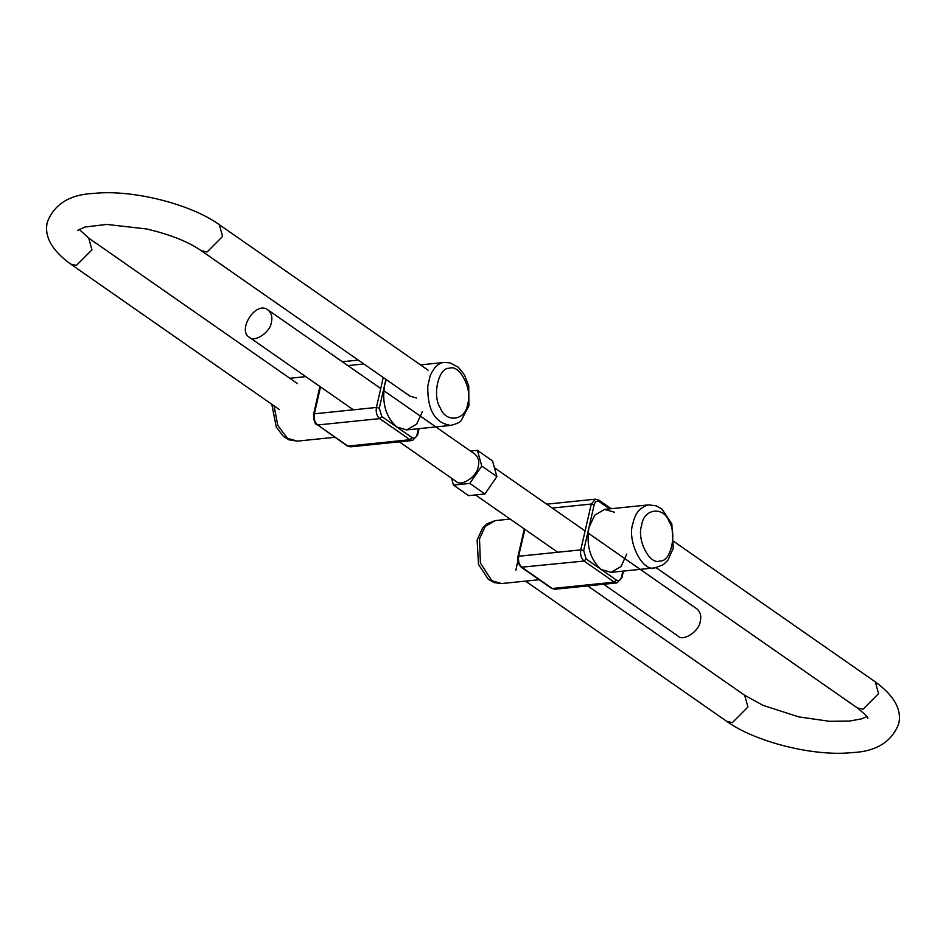 <?xml version="1.0" encoding="UTF-8"?>
<svg xmlns="http://www.w3.org/2000/svg" width="946" height="946" viewBox="0 0 946 946"><rect width="100%" height="100%" fill="white"/><g stroke="black" fill="none" stroke-linecap="round" stroke-linejoin="round"><path stroke-width="1.42" d="M422.401 411.628L416.666 424.092L406.709 429.91L450.804 425.393C435.03 423.146 427.356 410.044 427.781 386.086L430.134 375.799C434.108 367.095 438.838 362.649 444.36 362.436M77.619 230.398L84.892 227.028L106.709 224.427L146.535 228.956C169.973 234.419 188.219 241.668 201.285 250.69L410.02 396.161L416.477 397.994M406.709 429.91L396.918 427.084C385.921 417.316 381.806 403.363 384.561 385.247L386.311 379.642M517.793 561.049L515.866 570.202M614.403 512.212L604.612 509.386L594.667 515.215L588.92 527.679C586.165 545.795 590.292 559.748 601.278 569.516L611.069 572.342L621.025 566.524L626.76 554.06M271.372 322.219C270.603 332.141 254.155 343.102 249.082 337.119C237.28 329.906 255.964 300.201 268.037 309.957C271.526 313.173 272.637 317.265 271.372 322.219M421.727 417.08L474.904 454.139C478.416 457.367 479.527 461.459 478.25 466.413C477.494 476.335 461.033 487.296 455.972 481.313L399.318 441.829M696.942 608.893C700.43 612.109 701.542 616.201 700.277 621.155C699.52 631.077 683.059 642.038 677.998 636.055L603.678 584.261M496.898 476.607L481.762 466.047L477.387 450.343L492.523 460.891L496.898 476.607L484.943 493.978L468.613 495.657L453.477 485.109L469.807 483.43L484.943 493.978M451.561 478.25L453.477 485.109M477.387 450.343L470.469 451.053M469.807 483.43L481.762 466.047M201.285 250.69L207.056 252.026L222.582 236.453L219.377 224.722L428.112 370.205M79.133 229.31L88.735 238.12L91.939 249.85L76.401 265.424L70.643 264.088M418.487 428.704L416.784 435.586M417.151 434.545C416.122 437.832 414.419 438.861 412.054 437.631L409.985 439.713L412.598 440.469L417.576 435.184L419.078 428.644M412.054 437.631L381.782 416.536L379.713 418.617L409.985 439.713L347.927 446.074L317.655 424.979L379.713 418.617C376.78 416.004 375.68 412.29 376.413 407.454L314.356 413.816L320.517 386.914M381.782 416.536L379.311 408.164L376.413 407.454L383.272 377.525M379.311 408.164L385.909 379.358M412.598 440.469L350.54 446.831L347.158 445.897L317.655 424.979C314.722 422.365 313.623 418.652 314.356 413.816L313.989 414.868M347.88 365.617L363.843 363.974M347.158 445.897L350.54 446.831M289.878 378.317L290.848 378.175L289.866 378.305M334.801 437.289L297.292 441.132L287.501 438.305L277.805 425.475L274.044 405.846M467.608 403.966C465.929 420.521 445.897 423.489 440.363 407.986C431.908 395.996 438.589 366.823 449.456 368.29C459.59 363.713 472.929 389.929 467.608 403.966M656.134 567.695L857.265 707.88L863.036 709.228L878.562 693.643L875.357 681.912M587.726 585.905L744.715 695.31L747.908 707.04L732.381 722.626L726.623 721.278C755.535 742.161 814.057 756.682 851.944 752.614C876.138 751.55 891.723 741.936 898.7 723.785C901.976 709.63 894.195 695.677 875.357 681.924L674.191 541.715M609.614 508.877L599.267 501.664L598.073 499.926M599.267 501.664C596.902 500.434 595.2 501.475 594.171 504.762L591.274 504.041L595.46 499.169L546.682 504.171M594.171 504.762L583.67 550.596L580.773 549.886L591.274 504.041L552.251 508.049M583.67 550.596L586.142 558.968L584.072 561.049C581.14 558.436 580.04 554.723 580.773 549.886L518.715 556.248C517.982 561.084 519.082 564.797 522.015 567.411L552.287 588.507L614.344 582.145L584.072 561.049L521.246 567.233L551.518 588.329L554.9 589.263L616.958 582.902L614.344 582.145L616.414 580.075C618.779 581.293 620.481 580.265 621.51 576.977L621.144 578.03M586.142 558.968L616.414 580.075M621.51 576.977L622.858 571.136M518.349 557.3L524.876 529.346M501.64 583.564L491.861 580.738L480.402 563.024L479.504 538.901L485.239 526.425L495.196 520.607L487.06 523.729L482.484 528.175L477.115 540.131L478.522 564.443L488.325 579.283L494.179 582.618L501.652 583.564L539.161 579.721M655.164 567.825L663.3 564.703L667.876 560.257L673.245 548.302L671.849 523.989L662.034 509.149L656.181 505.814L648.708 504.868C640.3 507.068 635.073 513.158 633.016 523.162C626.548 540.237 642.381 572.732 655.152 567.825L611.069 572.342M641.695 525.29C643.386 508.735 663.406 505.767 668.952 521.27C677.407 533.26 670.726 562.432 659.859 560.966C649.725 565.542 636.374 539.326 641.695 525.29M279.366 409.559L70.643 264.076C51.805 250.323 44.024 236.37 47.3 222.215C54.277 204.064 69.862 194.45 94.056 193.386C131.943 189.318 190.465 203.839 219.377 224.722M88.735 238.12L297.47 383.603M358.274 360.095L342.322 361.739M316.886 424.801C314.805 424.021 313.694 420.497 313.564 414.23L319.914 386.488M297.292 441.132L288.873 439.807L283.303 436.295L276.267 427.024L271.809 404.285M450.804 425.393C456.634 423.926 460.146 422.223 461.352 420.261L468.885 405.881L468.755 386.027L464.51 374.947L458.242 367.19L449.953 362.826L444.348 362.436L420.485 364.884M305.795 376.638L290.836 378.175M744.715 695.31L763.032 705.349L798.755 716.891L829.536 721.313L849.685 721.041L861.428 718.877L866.867 716.69M857.265 707.88C865.082 714.265 868.582 717.742 867.766 718.321M525.515 581.116L726.623 721.278M595.46 499.169L598.842 500.103L611.199 508.712M623.438 571.077L621.936 577.616L616.958 582.902M551.518 588.329L554.9 589.263M524.273 528.92L517.923 556.662C517.095 560.588 518.207 564.112 521.246 567.233M648.708 504.868L604.612 509.386M510.154 519.082L495.196 520.607M249.082 337.119L353.39 409.819M268.014 309.945L380.753 388.522M383.686 390.568L420.935 416.524M494.439 467.75L585.113 530.954M588.057 533L625.294 558.956M626.086 559.512L696.918 608.881M475.531 494.947L557.75 552.251"/></g></svg>
